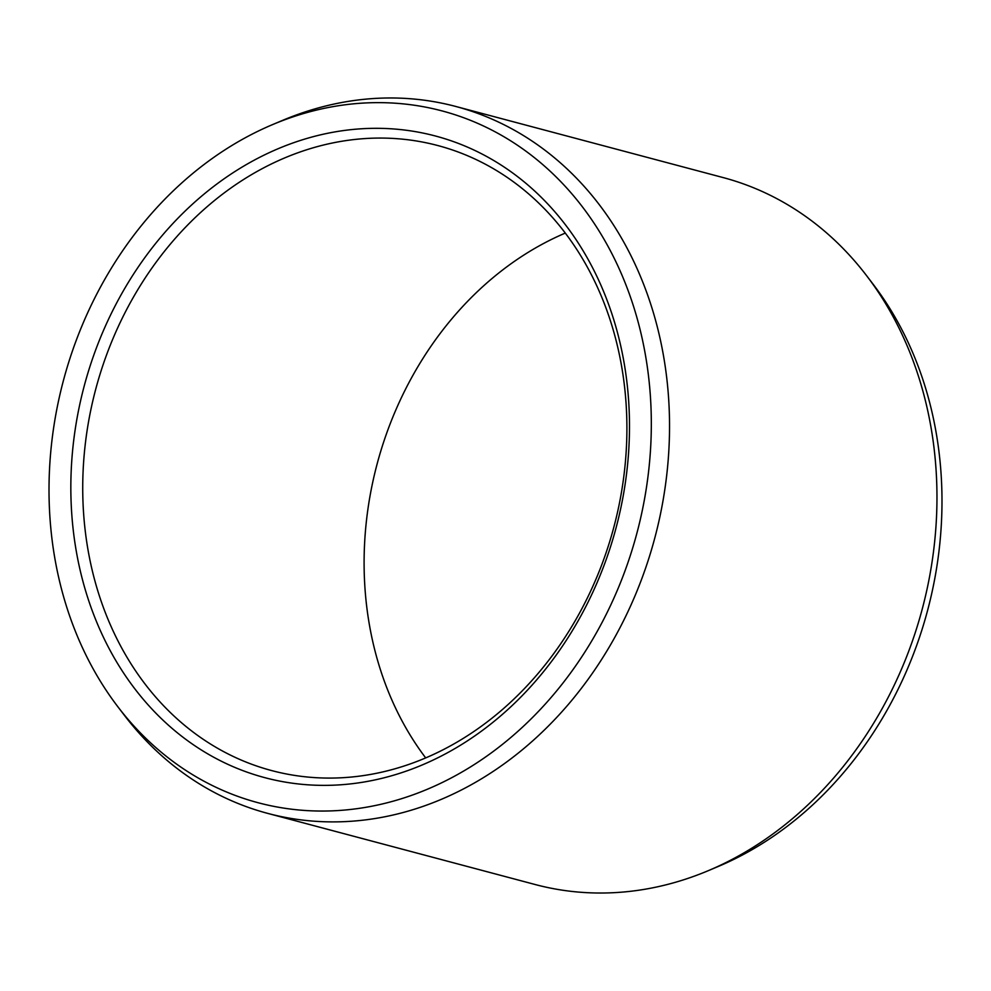 <?xml version="1.0" encoding="UTF-8"?>
<svg xmlns="http://www.w3.org/2000/svg" width="991" height="991" viewBox="0 0 991 991"><rect width="100%" height="100%" fill="white"/><g stroke="black" fill="none" stroke-linecap="round" stroke-linejoin="round"><path stroke-width="1.49" d="M301.239 784.253A331.973 275.225 104.9 0 1 75.155 429.722A331.973 275.225 104.9 0 1 399.1 129.437A331.973 275.225 -75.1 0 1 625.172 483.967A331.973 275.225 -75.1 0 1 301.239 784.253M307.148 776.994A323.376 268.09 104.9 0 1 271.695 770.589A323.376 268.09 104.9 0 1 90.738 410.299A323.376 268.09 104.9 0 1 402.482 139.161A323.376 268.09 -75.1 0 1 437.935 145.578A323.376 268.09 -75.1 0 1 618.892 505.856A323.376 268.09 -75.1 0 1 307.148 776.994M425.696 757.917A323.376 268.09 104.9 0 1 565.304 233.083M455.81 106.471A365.753 303.221 -75.1 0 1 660.477 513.97A365.753 303.221 -75.1 0 1 307.879 820.659A365.753 303.221 104.9 0 1 267.768 813.4L535.19 884.529A365.753 303.221 104.9 0 0 575.3 891.789A365.753 303.221 -75.1 0 0 708.181 870.717L718.116 866.53A357.924 296.73 -75.1 0 0 873.034 284.107L866.493 275.535A365.753 303.221 -75.1 0 0 723.232 177.6L455.81 106.471A365.753 303.221 -75.1 0 0 415.7 99.211A365.753 303.221 104.9 0 0 282.819 120.283L272.884 124.47A357.924 296.73 104.9 0 1 402.916 103.844A357.924 296.73 -75.1 0 1 646.665 486.085A357.924 296.73 -75.1 0 1 297.411 809.845A357.924 296.73 104.9 0 1 117.966 706.893A357.924 296.73 104.9 0 1 272.884 124.47M708.181 870.717A365.753 303.221 -75.1 0 0 866.493 275.535M267.768 813.4A365.753 303.221 104.9 0 1 124.507 715.465L117.966 706.893"/></g></svg>
